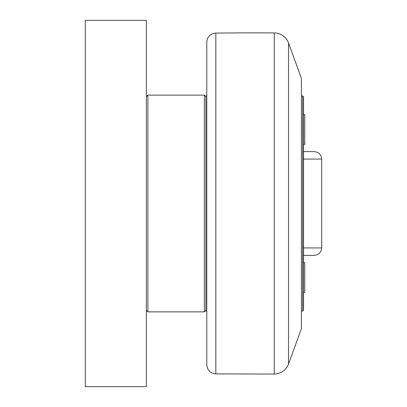 <?xml version="1.0" encoding="UTF-8"?>
<svg xmlns="http://www.w3.org/2000/svg" width="407" height="407" viewBox="0 0 407 407"><rect width="100%" height="100%" fill="white"/><g stroke="black" fill="none" stroke-linecap="round" stroke-linejoin="round"><path stroke-width="0.61" d="M304.767 144.363L303.546 144.363L304.767 144.363L304.767 114.601L303.546 114.601M303.546 292.399L304.767 292.399L304.767 262.637L303.546 262.637L304.767 262.637M303.546 255.393L314.077 255.393C318.64 254.96 321.184 252.472 321.708 247.919L303.546 247.919M303.546 159.081L321.708 159.081C321.184 154.528 318.64 152.04 314.077 151.608L303.546 151.608M301.409 95.899L302.63 95.899L302.63 311.101L301.409 311.101M302.63 311.101L303.546 310.185L303.546 96.815L302.63 95.899M206.781 95.899L206.781 311.101L205.866 311.101L205.866 95.899L206.781 95.899M85.292 20.35L146.342 20.35L146.342 386.65L85.292 386.65L85.292 20.35M146.342 310.338L147.868 311.864L147.868 95.136L204.339 95.136L204.339 311.864L205.866 310.338M288.538 42.974L301.409 78.348L301.409 328.653L288.538 364.026L288.538 42.974A15.263 15.263 0 0 0 274.293 32.931A3052.5 3052.5 0 0 0 215.827 33.104A9.158 9.158 0 0 0 206.781 42.262L206.781 364.738C207.311 370.248 210.322 373.3 215.827 373.896L215.827 33.104M274.293 32.931L274.293 374.069L215.827 373.896M321.708 247.919L321.708 159.081M146.342 96.663L147.868 95.136M147.868 311.864L204.339 311.864M205.866 96.663L204.339 95.136M288.538 364.026C285.877 370.334 281.13 373.682 274.293 374.069"/></g></svg>
